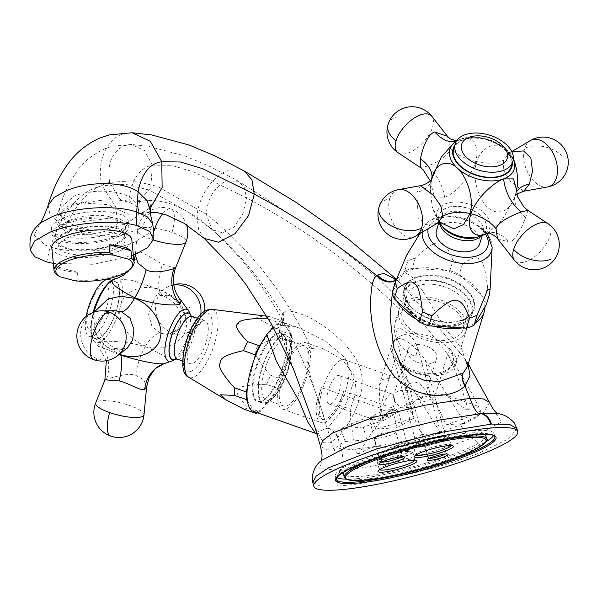 <?xml version="1.0" encoding="UTF-8"?>
<svg xmlns="http://www.w3.org/2000/svg" width="597" height="597" viewBox="0 0 597 597"><rect width="100%" height="100%" fill="white"/><g stroke="black" fill="none" stroke-linecap="round" stroke-linejoin="round"><path stroke-width="0.45" stroke-dasharray="2.98 2.24" d="M516.912 428.564L508.942 438.564L482.563 451.623C442.646 468.294 373.05 483.794 338.074 486.01L319.798 485.965L312.746 482.346M495.965 413.557L501.577 421.795L471.332 438.161C432.997 453.959 371.819 468.279 341.029 470.272L319.768 468.861L322.007 460.257M489.495 402.46L483.585 412.512L460.429 424.721C428.288 438.228 370.931 448.631 341.685 450.205L326.544 449.802L320.499 446.213M244.315 171.033L227.158 170.817C211.905 176.511 197.48 198.771 197.077 217.256C230.076 242.539 258.479 274.769 282.291 313.932A15.082 11.261 41.4 0 1 281.291 325.746L281.329 325.701C280.463 325.596 280.665 329.611 281.933 337.738L293.351 368.58L279.672 330.171L282.291 313.932L283.082 313.246C284.523 309.268 293.015 310.537 308.559 317.044C319.029 322.179 330.044 330.134 341.611 340.917C350.663 350.245 356.334 358.17 358.64 364.692C370.118 388.759 351.133 423.266 338.036 436.989L329.798 442.914L323.328 442.765L314.798 426.885L317.798 434.623L316.917 433.825M397.236 329.096L395.557 336.029L400.027 344.782C408.602 353.842 413.982 357.207 416.154 354.879L417.863 348.051L413.408 339.372C404.744 330.178 399.348 326.753 397.236 329.096M429.236 458.339A9.216 1.395 -15 0 1 428.236 457.989A9.216 1.395 -15 0 1 428.288 457.757A9.216 1.395 -15 0 1 434.474 454.921A9.216 1.395 -15 0 1 443.832 452.907A9.216 1.395 -15 0 1 445.877 453.041A9.216 1.395 -15 0 1 446.041 453.22A9.216 1.395 -15 0 1 445.347 454.018M343.812 471.936A73.73 11.179 -15 0 1 393.281 449.272A73.73 11.179 -15 0 1 468.167 433.094A73.73 11.179 -15 0 1 484.577 434.213M485.854 435.638A73.73 11.179 -15 0 1 441.131 458.533A73.73 11.179 -15 0 1 361.103 476.346A73.73 11.179 -15 0 1 343.417 473.802M493.525 435.519A82.11 12.447 165 0 0 493.943 433.474A82.11 12.447 165 0 0 474.249 430.638A82.11 12.447 165 0 0 385.132 450.481A82.11 12.447 165 0 0 335.327 475.973A82.11 12.447 165 0 0 336.708 477.54M346.208 479.13A82.11 12.447 165 0 0 355.021 478.801A82.11 12.447 165 0 0 486.1 441.646M379.528 469.749A18.432 2.791 -15 0 1 379.267 469.421A18.432 2.791 -15 0 1 379.364 468.951A18.432 2.791 -15 0 1 391.736 463.287A18.432 2.791 -15 0 1 410.452 459.25A18.432 2.791 -15 0 1 414.549 459.526A18.432 2.791 -15 0 1 414.878 459.884A18.432 2.791 -15 0 1 414.811 460.294M408.311 451.25A18.432 2.791 -15 0 1 412.728 451.884A18.432 2.791 -15 0 1 401.55 457.608A18.432 2.791 -15 0 1 381.543 462.063A18.432 2.791 165 0 1 377.125 461.429A18.432 2.791 165 0 1 388.304 455.705A18.432 2.791 165 0 1 408.311 451.25M407.094 451.742A16.753 2.537 165 0 0 390.08 455.414A16.753 2.537 165 0 0 378.834 460.563A16.753 2.537 165 0 0 382.759 461.571A16.753 2.537 -15 0 0 402.087 457.138A16.753 2.537 -15 0 0 410.818 451.996A16.753 2.537 -15 0 0 407.094 451.742M409.064 451.153A15.082 2.284 -15 0 0 408.803 450.862A15.082 2.284 -15 0 0 405.445 450.631A15.082 2.284 165 0 0 390.139 453.936A15.082 2.284 165 0 0 380.013 458.571A15.082 2.284 165 0 0 379.931 458.959A15.082 2.284 165 0 0 383.55 459.481A15.082 2.284 -15 0 0 399.915 455.832A15.082 2.284 -15 0 0 409.064 451.153L398.348 411.154A15.082 2.284 -15 0 1 389.199 415.84A15.082 2.284 -15 0 1 372.834 419.482A15.082 2.284 165 0 1 369.215 418.96A15.082 2.284 165 0 1 369.58 418.236A15.082 2.284 165 0 1 369.662 418.161L370.222 417.796C375.55 414.922 385.192 407.43 392.348 410.393L392.087 409.341L388.072 411.676C386.535 413.012 384.177 416.116 380.99 420.997L369.662 418.161L370.222 417.796M388.072 411.676A15.082 2.284 165 0 1 394.729 410.639A15.082 2.284 -15 0 1 397.669 410.706A15.082 2.284 -15 0 1 398.348 411.154M329.126 404.065A15.082 5.283 -70.8 0 1 328.477 390.013A15.082 5.283 -70.8 0 1 337.536 375.632A15.082 5.283 -70.8 0 1 339.051 375.58A15.082 5.283 -70.8 0 1 339.7 389.625A15.082 5.283 -70.8 0 1 330.641 404.005A15.082 5.283 -70.8 0 1 329.126 404.065L369.662 418.161M380.99 420.997A15.082 5.283 109.2 0 1 382.729 405.9A15.082 5.283 109.2 0 1 390.893 394.221A15.082 5.283 -70.8 0 1 392.408 394.162A15.082 5.283 -70.8 0 1 392.348 410.393M323.619 419.885L322.134 419.37A31.835 11.156 109.2 0 1 321.417 387.58L380.05 407.997L379.177 385.632L382.655 379.491L395.348 377.446L407.408 385.393C412.833 381.461 418.407 377.841 428.803 395.58L435.549 393.804L449.123 349.596A31.835 19.328 17.1 0 0 417.087 333.708A31.835 19.328 17.1 0 0 391.692 344.909A31.835 19.328 17.1 0 0 395.124 358.916A31.835 19.328 17.1 0 0 427.161 374.812A31.835 19.328 17.1 0 0 452.556 363.61A31.835 19.328 17.1 0 0 449.123 349.596L449.519 348.327L456.645 357.819L453.727 367.319C457.645 376.2 462.377 390.065 467.929 408.915L471.033 408.848L476.399 405.684L480.578 411.087C482.085 413.512 476.891 417.609 465.011 423.363L424.87 359.491C408.199 337.529 398.124 337.327 394.901 338.723L392.057 352.096L400.535 369.319L440.676 433.191L421.781 434.638L412.751 414.908L406.654 404.52L396.744 409.475L345.275 391.55A31.835 11.156 -70.8 0 1 323.619 419.885A31.835 11.156 -70.8 0 1 322.902 388.095A31.835 11.156 -70.8 0 1 344.566 359.752A31.835 11.156 -70.8 0 1 345.275 391.55L343.797 391.028L339.193 405.266L350.252 409.117C350.238 419.587 352.364 434.504 356.633 453.869L359.603 452.907L360.819 453.369L356.633 453.869M322.134 419.37A31.835 11.156 109.2 0 0 343.797 391.028M449.519 348.327A31.835 19.328 -162.9 0 1 452.951 362.334A31.835 19.328 -162.9 0 1 427.556 373.535A31.835 19.328 -162.9 0 1 395.512 357.648L380.05 407.997L383.408 420.549L363.334 427.064L366.767 439.862L334.066 450.474C334.701 448.063 338.409 445.078 345.2 441.519L340.618 428.81C347.842 424.937 357.976 420.84 371.035 416.519L375.617 429.228L414.027 418.176L401.982 369.304L402.647 367.14A35.186 21.358 17.1 0 0 452.638 369.05A35.186 21.358 17.1 0 0 456.153 363.319A35.186 21.358 17.1 0 0 456.645 357.819M321.417 387.58L316.82 401.811L319.335 402.684L334.066 450.474M406.654 404.52L403.206 393.707L407.408 385.393M396.744 409.475C384.281 415.296 371.901 429.765 359.603 452.907M316.82 401.811A35.186 12.328 109.2 0 0 321.029 422.534A35.186 12.328 109.2 0 0 330.111 418.549A35.186 12.328 109.2 0 0 339.193 405.266M296.575 346.633A35.186 12.328 109.2 0 0 279.418 382.319A35.186 12.328 109.2 0 0 282.5 409.109A35.186 12.328 109.2 0 0 291.582 405.124A35.186 12.328 109.2 0 0 308.731 369.446A35.186 12.328 109.2 0 0 305.649 342.648A35.186 12.328 109.2 0 0 296.575 346.633M319.335 402.684C312.007 383.274 302.694 354.745 309.03 350.976L311.746 348.611L324.484 349.208L342.648 359.991L354.857 376.491L356.163 392.401L350.252 409.117M301.358 345.924A31.835 11.156 -70.8 0 1 304.552 345.812A31.835 11.156 -70.8 0 1 305.925 375.468A31.835 11.156 -70.8 0 1 286.791 405.833A31.835 11.156 -70.8 0 1 283.605 405.945A31.835 11.156 -70.8 0 1 282.224 376.289A31.835 11.156 -70.8 0 1 301.358 345.924M453.727 367.319L448.243 355.103L420.81 320.731L409.923 311.865L402.505 311.947L399.274 314.522L394.938 322.925L393.423 345.648L401.982 369.304M375.617 429.228L397.184 427.579L393.751 414.773L371.035 416.519M363.334 427.064L340.618 428.81M383.408 420.549L393.751 414.773M345.2 441.519L366.767 439.862M414.027 418.176L397.184 427.579M395.512 357.648L402.647 367.14M467.929 408.915L466.399 409.766L445.384 394.878L476.399 405.684M435.549 393.804L445.384 394.878M431.765 363.163A15.082 9.156 17.1 0 0 436.541 358.685A15.082 9.156 17.1 0 0 429.4 347.447A15.082 9.156 17.1 0 0 412.49 345.357A15.082 9.156 17.1 0 0 407.706 349.827A15.082 9.156 17.1 0 0 414.848 361.066A15.082 9.156 17.1 0 0 431.765 363.163M434.847 396.408A15.082 2.284 165 0 1 425.698 401.094A15.082 2.284 165 0 1 409.333 404.736A15.082 2.284 -15 0 1 405.915 404.467L407.945 403.617C407.363 402.893 411.84 401.244 421.378 398.662L425.407 393.811L425.624 394.229L421.318 397.154L418.497 398.438A15.082 2.284 -15 0 1 431.235 395.893A15.082 2.284 165 0 1 434.168 395.968A15.082 2.284 165 0 1 434.847 396.408L445.563 436.407A15.082 2.284 165 0 0 445.302 436.116A15.082 2.284 165 0 0 441.952 435.885A15.082 2.284 -15 0 0 426.639 439.191A15.082 2.284 -15 0 0 416.512 443.832L415.333 445.817A16.753 2.537 -15 0 1 426.579 440.668A16.753 2.537 -15 0 1 443.593 436.997A16.753 2.537 165 0 1 447.317 437.25A16.753 2.537 165 0 1 438.586 442.399A16.753 2.537 165 0 1 419.258 446.825A16.753 2.537 -15 0 1 415.333 445.817M421.378 398.662A15.082 9.156 17.1 0 0 398.408 391.184A15.082 9.156 -162.9 0 0 393.632 395.654L407.706 349.827M418.497 398.438C413.669 401.423 410.52 405.169 409.042 409.661L406.042 405.438L416.43 444.213A15.082 2.284 -15 0 0 420.049 444.735A15.082 2.284 165 0 0 436.414 441.093A15.082 2.284 165 0 0 445.563 436.407M406.042 405.438L405.915 404.467M416.43 444.213A15.082 2.284 -15 0 1 416.512 443.832M409.042 409.661A15.082 9.156 -162.9 0 1 393.632 395.654M413.624 446.683A18.432 2.791 -15 0 0 418.042 447.317A18.432 2.791 165 0 0 438.049 442.862A18.432 2.791 165 0 0 449.235 437.138A18.432 2.791 165 0 0 444.81 436.504A18.432 2.791 -15 0 0 424.803 440.959A18.432 2.791 -15 0 0 413.624 446.683L415.766 454.683A18.432 2.791 -15 0 1 415.87 454.213A18.432 2.791 -15 0 1 428.243 448.548A18.432 2.791 -15 0 1 446.952 444.504A18.432 2.791 -15 0 1 451.056 444.78A18.432 2.791 -15 0 1 451.377 445.138A18.432 2.791 -15 0 1 451.31 445.549M428.803 395.58L437.086 405.079L424.87 359.491M437.086 405.079L446.108 424.81C461.175 419.907 472.66 415.333 480.578 411.087L480.66 411.243C471.637 391.632 460.832 372.916 448.243 355.103M440.676 433.191L388.52 448.272C378.453 444.996 369.222 446.698 360.819 453.369M421.781 434.638C413.945 438.989 402.863 443.534 388.52 448.272M117.415 222.129A27.649 9.209 -5.7 0 1 108.736 229.949A27.649 9.209 -5.7 0 1 79.386 234.36A27.649 9.209 -5.7 0 1 62.394 227.629A27.649 9.209 -5.7 0 1 71.073 219.808A27.649 9.209 -5.7 0 1 100.415 215.405A27.649 9.209 -5.7 0 1 117.415 222.129L116.251 210.495L109.221 204.696L84.573 203.129C103.871 198.973 118.669 198.719 128.959 202.361C135.146 204.443 138.377 207.532 138.668 211.622L138.668 211.413C139.071 198.898 140.332 200.801 140.302 199.525C140.019 200.316 138.847 201.301 136.788 202.48L150.705 188.525L152.384 165.16L144.556 150.593L131.452 144.467L123.721 145.728C111.579 152.601 106.893 164.839 109.661 182.421L119.825 199.279L136.788 202.48C143.541 200.361 151.093 199.928 159.444 201.174C164.533 201.898 173.473 203.778 187.816 211.845L212.002 229.614L222.748 232.897L234.069 226.987L243.009 213.584L246.486 197.958L244.457 187.801L238.584 181.264L226.181 180.906C214.211 187.368 207.577 198.465 206.271 214.204L211.995 229.614C227.755 243.673 242.143 259.538 255.158 277.209C284.269 317.126 307.462 364.513 324.731 419.37M138.668 211.413L138.668 211.622C138.541 205.525 135.489 200.711 129.519 197.189C117.646 189.809 91.334 188.965 74.229 196.144L59.469 208.562L60.536 215.883L67.767 222.136C73.946 225.576 82.005 228.36 91.945 230.494C80.543 230.897 71.565 230.129 65.006 228.196L57.058 224.091L55.939 218.39L61.692 212.375L61.11 214.816L66.64 220.062L76.394 222.33L107.602 218.629L116.251 210.495M138.668 211.622C139.907 214.927 134.78 219.196 123.28 224.442C110.818 228.494 100.378 230.509 91.945 230.494M84.573 203.129L86.498 201.689L71.946 206.278L61.215 211.898A27.649 9.209 -5.7 0 1 69.655 205.659A27.649 9.209 -5.7 0 1 86.498 201.689M61.215 211.898L61.692 212.375M51.551 228.718A38.536 12.835 174.3 0 1 63.648 217.815A38.536 12.835 -5.7 0 1 104.565 211.666A38.536 12.835 -5.7 0 1 128.251 221.047A38.536 12.835 -5.7 0 1 116.154 231.949A38.536 12.835 174.3 0 1 75.244 238.091A38.536 12.835 174.3 0 1 51.551 228.718L52.088 234.061A38.536 12.835 174.3 0 0 75.774 243.442A38.536 12.835 174.3 0 0 116.691 237.293A38.536 12.835 174.3 0 0 128.788 226.39A38.536 12.835 174.3 0 0 105.094 217.01A38.536 12.835 174.3 0 0 64.185 223.159A38.536 12.835 174.3 0 0 52.088 234.061M55.424 233.725A35.186 11.716 -5.7 0 0 77.05 242.292A35.186 11.716 -5.7 0 0 114.408 236.681A35.186 11.716 174.3 0 0 125.452 226.726A35.186 11.716 174.3 0 0 103.818 218.159A35.186 11.716 174.3 0 0 66.468 223.771A35.186 11.716 -5.7 0 0 55.424 233.725L56.208 241.591A35.186 11.716 -5.7 0 1 67.252 231.636A35.186 11.716 174.3 0 1 104.609 226.024A35.186 11.716 174.3 0 1 126.236 234.584A35.186 11.716 174.3 0 1 115.191 244.539A35.186 11.716 -5.7 0 1 77.841 250.15A35.186 11.716 -5.7 0 1 56.208 241.591M57.879 241.419A33.514 11.156 -5.7 0 0 78.476 249.576A33.514 11.156 -5.7 0 0 114.049 244.233A33.514 11.156 174.3 0 0 124.572 234.755A33.514 11.156 174.3 0 0 103.968 226.599A33.514 11.156 174.3 0 0 68.394 231.942A33.514 11.156 -5.7 0 0 57.879 241.419L58.409 246.785A33.514 11.156 174.3 0 0 79.013 254.941A33.514 11.156 174.3 0 0 114.587 249.598A33.514 11.156 174.3 0 0 125.109 240.113A33.514 11.156 174.3 0 0 104.505 231.957A33.514 11.156 174.3 0 0 68.931 237.3A33.514 11.156 174.3 0 0 58.409 246.785M462.809 335.954A35.186 21.358 17.1 0 0 466.324 330.223A35.186 21.358 17.1 0 0 444.071 301.313A35.186 21.358 17.1 0 0 402.557 303.821A35.186 21.358 17.1 0 0 399.05 309.559A35.186 21.358 17.1 0 0 421.295 338.469A35.186 21.358 17.1 0 0 462.809 335.954M453.026 338.686A31.835 19.328 17.1 0 0 463.115 329.238A31.835 19.328 17.1 0 0 448.041 305.515A31.835 19.328 17.1 0 0 412.34 301.097A31.835 19.328 17.1 0 0 402.251 310.537A31.835 19.328 17.1 0 0 417.325 334.268A31.835 19.328 17.1 0 0 453.026 338.686M416.975 286.015A31.835 19.328 -162.9 0 1 452.675 290.433A31.835 19.328 -162.9 0 1 467.749 314.156A31.835 19.328 -162.9 0 1 457.66 323.604A31.835 19.328 -162.9 0 1 421.96 319.186A31.835 19.328 -162.9 0 1 406.878 295.463A31.835 19.328 -162.9 0 1 416.975 286.015M415.281 282.568A35.186 21.358 -162.9 0 1 463.556 293.739A35.186 21.358 -162.9 0 1 460.25 324.111A35.186 21.358 -162.9 0 1 411.975 312.94A35.186 21.358 -162.9 0 1 415.281 282.568M403.326 292.761A36.029 21.865 -162.9 0 0 420.385 319.611A36.029 21.865 -162.9 0 0 460.787 324.611A36.029 21.865 17.1 0 0 472.205 313.918A36.029 21.865 17.1 0 0 455.145 287.075A36.029 21.865 17.1 0 0 414.743 282.075A36.029 21.865 -162.9 0 0 403.326 292.761L404.662 288.433A36.029 21.865 -162.9 0 1 416.079 277.747A36.029 21.865 -162.9 0 1 456.474 282.747A36.029 21.865 -162.9 0 1 473.533 309.589A36.029 21.865 -162.9 0 1 462.115 320.283A36.029 21.865 -162.9 0 1 421.721 315.283A36.029 21.865 -162.9 0 1 404.662 288.433C402.296 291.06 404.199 296.948 410.355 306.082A36.298 22.029 17.1 0 0 458.906 320.999A36.298 22.029 17.1 0 0 462.451 319.917A36.298 22.029 17.1 0 0 465.861 288.59A36.298 22.029 17.1 0 0 416.064 277.06A36.298 22.029 17.1 0 0 410.355 306.082M471.033 408.848L466.399 409.766M446.108 424.81L465.011 423.363M269.24 399.714A31.835 11.156 109.2 0 0 275.374 395.042A31.835 11.156 109.2 0 0 291.321 349.245A31.835 11.156 109.2 0 0 286.993 339.7A31.835 11.156 109.2 0 0 283.799 339.812A31.835 11.156 109.2 0 0 264.672 370.177A31.835 11.156 109.2 0 0 266.046 399.826A31.835 11.156 109.2 0 0 269.24 399.714M266.762 402.274A35.186 12.328 109.2 0 0 273.538 397.102A35.186 12.328 109.2 0 0 291.172 346.491A35.186 12.328 109.2 0 0 282.859 336.059A35.186 12.328 109.2 0 0 260.493 374.132A35.186 12.328 109.2 0 0 266.762 402.274M262.956 403.191A36.029 12.627 109.2 0 1 261.396 369.633A36.029 12.627 109.2 0 1 283.045 335.275A36.029 12.627 -70.8 0 1 286.664 335.148A36.029 12.627 -70.8 0 1 288.217 368.7A36.029 12.627 -70.8 0 1 266.568 403.065A36.029 12.627 109.2 0 1 262.956 403.191L257.919 401.43A36.029 12.627 109.2 0 0 261.531 401.311A36.029 12.627 109.2 0 0 283.179 366.946A36.029 12.627 109.2 0 0 281.62 333.395A36.029 12.627 109.2 0 0 278.008 333.514A36.029 12.627 109.2 0 0 256.359 367.879A36.029 12.627 109.2 0 0 257.919 401.43L262.18 400.774A36.298 12.716 -70.8 0 1 260.859 401.348A36.298 12.716 -70.8 0 1 254.397 372.319A36.298 12.716 -70.8 0 1 277.463 333.051A36.298 12.716 -70.8 0 1 284.553 336.559A36.298 12.716 -70.8 0 1 281.172 371.386A36.298 12.716 -70.8 0 1 262.18 400.774M401.505 456.795A11.395 1.724 165 0 0 402.288 455.854A11.395 1.724 165 0 0 402.087 455.63A11.395 1.724 165 0 0 399.55 455.459A11.395 1.724 -15 0 0 387.983 457.959A11.395 1.724 -15 0 0 380.334 461.459L378.916 463.847M381.416 462.175A11.395 1.724 -15 0 1 380.274 461.75A11.395 1.724 -15 0 1 380.334 461.459M395.938 432.176A11.395 1.724 165 0 1 389.028 435.713A11.395 1.724 165 0 1 376.662 438.467A11.395 1.724 -15 0 1 373.931 438.071A11.395 1.724 -15 0 1 375.655 436.586A11.395 1.724 -15 0 1 393.207 431.78A11.395 1.724 165 0 1 393.707 431.75A11.395 1.724 165 0 1 395.938 432.176L402.288 455.854M468.07 364.461L464.847 358.625L402.52 285.008L395.975 279.374M396.139 279.956A15.082 11.283 -138.7 0 0 397.259 278.889L394.11 285.679L395.087 282.814L398.281 277.448L403.288 273.508L392.259 292.09M393.11 289.329L392.356 292.739M394.005 286.426A46.917 28.477 17.1 0 0 393.707 289.657A46.917 28.477 17.1 0 0 397.102 301.418M404.706 271.113L403.288 273.508L404.662 272.71A46.917 28.477 17.1 0 1 416.572 268.598L445.489 270.381A46.917 28.477 17.1 0 0 416.572 268.598L412.199 268.329A48.596 29.499 -162.9 0 0 404.706 271.113L407.833 260.934A48.596 29.499 -162.9 0 1 411.408 259.382A48.596 29.499 17.1 0 1 415.325 258.143C427.474 246.598 435.228 241.681 438.579 243.375C443.116 241.546 447.922 247.248 452.996 260.471L449.869 270.657L445.489 270.381A46.917 28.477 17.1 0 1 462.197 277.195L481.563 295.082A46.917 28.477 17.1 0 0 462.197 277.195L459.265 274.486A48.596 29.499 17.1 0 0 449.869 270.657M406.602 255.337L407.833 260.934M468.249 363.894L464.847 358.625C467.779 364.842 468.652 367.453 467.458 366.461L461.272 347.917L445.623 329.111L422.639 290.858L411.497 276.023L404.662 272.71M484.951 306.843A46.917 28.477 17.1 0 0 481.563 295.082L484.488 297.791L487.622 287.605A48.596 29.499 17.1 0 1 489.525 294.224M462.085 327.902A46.917 28.477 17.1 0 0 475.399 322.947M416.467 319.305A46.917 28.477 17.1 0 0 433.176 326.111M436.474 230.509A22.619 13.731 -162.9 0 1 443.646 223.793A22.619 13.731 -162.9 0 1 469.011 226.935A22.619 13.731 -162.9 0 1 479.727 243.792M452.996 260.471A48.596 29.499 17.1 0 1 462.391 264.299C471.757 257.464 477.481 255.949 479.578 259.762C482.824 260.105 485.51 269.389 487.622 287.605M415.325 258.143L412.199 268.329M462.391 264.299L459.265 274.486M486.398 304.403A48.596 29.499 17.1 0 0 484.488 297.791M486.988 233.255L488.943 232.166L502.525 219.39L514.801 197.361L516.651 190.398M486.667 233.293A33.514 20.888 69.6 0 1 486.876 233.218L488.943 232.166L487.085 233.248M513.801 159.742A33.663 20.432 17.1 0 0 506.771 149.847C514.868 155.877 521.091 178.175 514.853 196.898C508.308 215.629 493.622 214.039 487.652 207.196C481.436 202.786 470.764 180.928 476.555 161.518C483.115 143.123 499.905 141.959 506.771 149.847A33.663 20.432 17.1 0 0 460.586 139.161A33.514 20.888 69.6 0 1 457.295 140.952L460.578 139.168C468.966 134.84 480.6 142.422 475.816 161.347C469.735 180.675 451.892 195.077 444.638 197.249L434.37 196.853L430.78 183.063L431.467 179.376M453.668 148.862A30.163 18.306 -162.9 0 1 463.227 139.914A30.163 18.306 -162.9 0 1 497.047 144.101A30.163 18.306 -162.9 0 1 511.331 166.578M431.549 179.264L430.265 188.801L432.109 206.45L439.765 222.285M420.497 185.667L416.878 192.421L418.206 217.95L426.176 224.614L437.541 223.129M497.488 238.599L509.293 242.166C516.472 240.569 522.994 224.293 525.711 217.607L527.897 210.36M447.452 136.28L450.228 147.877C449.437 156.339 433.75 164.145 427.139 166.264L420.34 167.503M523.748 191.219L510.465 181.563L503.719 170.608L503.465 160.197L510.047 152.608L511.793 151.698M152.728 223.882L148.869 233.457L133.929 242.36C111.296 251.8 71.215 253.956 50.096 246.874L45.633 245.255L34.163 235.255L39.909 223.547L41.014 222.703M133.37 255.382L93.841 264.284L53.334 263.381M51.775 247.748A40.215 13.388 174.3 0 0 76.491 257.538A40.215 13.388 174.3 0 0 119.184 251.121A40.215 13.388 174.3 0 0 131.803 239.748M131.959 267.352A40.215 13.388 -5.7 0 1 121.445 273.762A40.215 13.388 -5.7 0 1 78.237 280.15L75.103 280.836M77.446 272.284L55.551 266.389A40.215 13.388 174.3 0 0 77.446 272.284L78.237 280.15M55.551 266.389L56.342 274.254M59.79 276.709L57.931 275.448M268.605 319.134L277.851 322.358L261.576 343.029M267.62 317.447A48.596 17.029 109.2 0 1 268.135 317.253A48.596 17.029 -70.8 0 1 270.157 316.783L282.008 320.917L283.105 322.514A46.917 16.44 109.2 0 0 276.717 324.395L273.105 327.089M254.785 411.878L254.658 411.691A46.917 16.44 -70.8 0 1 253.449 411.408M247.449 401.139L254.658 411.691A46.917 16.44 109.2 0 0 262.046 409.132L276.187 391.177A46.917 16.44 -70.8 0 1 262.046 409.132L259.904 411.848L248.053 407.714C237.897 397.266 234.785 391.222 238.733 389.572C238.524 386.475 247.77 384.722 266.471 384.326L278.329 388.46L276.187 391.177A46.917 16.44 109.2 0 0 283.478 375.095L290.403 346.588A46.917 16.44 -70.8 0 1 283.478 375.095L282.426 379.408A48.596 17.029 -70.8 0 1 278.329 388.46M290.403 346.588A46.917 16.44 109.2 0 0 290.306 333.066L291.403 334.663A48.596 17.029 -70.8 0 1 291.455 342.275L290.403 346.588M283.105 322.514A46.917 16.44 -70.8 0 1 284.314 322.798A46.917 16.44 -70.8 0 1 290.306 333.066L283.105 322.514M276.717 324.395L298.896 327.872L325.686 341.268L344.909 357.625L354.148 380.864L344.79 406.773L327.947 427.833L315.134 432.9M282.008 320.917A48.596 17.029 109.2 0 0 277.851 322.358M243.897 409.161A48.596 17.029 109.2 0 0 245.912 408.691A48.596 17.029 -70.8 0 0 248.053 407.714M202.913 321.037A22.619 7.925 109.2 0 0 189.324 342.611A22.619 7.925 109.2 0 0 190.301 363.685A22.619 7.925 109.2 0 0 192.57 363.603A22.619 7.925 109.2 0 0 206.159 342.029A22.619 7.925 109.2 0 0 205.181 320.955A22.619 7.925 109.2 0 0 202.913 321.037M266.471 384.326A48.596 17.029 -70.8 0 0 270.568 375.282C258.24 361.648 253.568 353.305 256.561 350.26C255.397 345.767 263.076 341.73 279.597 338.141A48.596 17.029 -70.8 0 0 279.545 330.537L256.688 317.656L263.807 315.798M266.911 316.238L270.157 316.783M257.635 412.87A48.596 17.029 109.2 0 0 259.904 411.848M279.597 338.141L291.455 342.275M270.568 375.282L282.426 379.408M279.545 330.537L291.403 334.663M254.285 359.11L247.352 387.617M181.01 300.373L159.138 289.269L131.191 280.202L115.475 278.702M119.004 354.558L98.02 345.708L99.109 342.32C102.527 340.723 123.527 340.312 145.183 346.67C165.518 355.424 172.346 360.916 165.66 363.14L165.265 363.267M145.526 346.088C124.788 338.305 116.96 316.447 120.482 305.888C122.407 294.403 138.355 282.388 159.235 289.694C181.555 298.366 189.659 321.447 185.391 329.947C184.577 339.148 166.869 353.215 145.526 346.088A33.514 12.858 -70.5 0 1 160.22 333.223L151.929 326.26L148.601 314.477L155.287 296.187L169.488 295.105L180.995 303.552L185.973 317L180.13 328.716L166.13 334.223L160.22 333.23M112.161 281.724A30.163 10.567 109.2 0 0 94.035 310.492A30.163 10.567 109.2 0 0 95.341 338.589A30.163 10.567 109.2 0 0 98.363 338.477A30.163 10.567 109.2 0 0 116.49 309.709A30.163 10.567 109.2 0 0 115.184 281.62A30.163 10.567 109.2 0 0 112.161 281.724M106.333 360.715L98.02 345.708L93.654 340.932A33.663 11.798 -70.8 0 1 93.102 315.38L96.766 335.395L106.094 346.476L119.415 354.237M94.236 312.052L93.102 315.38A33.663 11.798 -70.8 0 1 93.953 312.141M120.437 353.439A33.514 10.694 108.3 0 0 117.027 348.641C111.885 347.208 106.99 343.245 102.333 336.738C99.871 332.245 98.766 328.574 99.012 325.738C99.296 321.432 100.662 318.134 103.124 315.828C108.773 311.709 112.743 310.015 115.042 310.768L99.803 316.567L93.908 328.171L98.99 341.454L112.176 349.879L127.303 348.081C126.915 349.767 123.489 349.954 117.027 348.633A33.514 10.694 108.3 0 0 117.027 348.633A33.514 10.694 108.3 0 0 112.176 349.879M175.615 267.799L171.72 267.098L162.578 264.068C153.481 259.71 140.176 249.71 137.325 252.203L135.303 255.15M104.863 380.132L106.363 379.558C108.833 378.647 126.079 372.461 135.564 375.207L143.795 379.886L146.653 386.737M86.184 316.41A30.163 10.567 109.2 0 0 89.416 336.521A30.163 10.567 109.2 0 0 92.438 336.417A30.163 10.567 -70.8 0 0 110.564 307.649A30.163 10.567 -70.8 0 0 109.258 279.553M341.029 470.272A15.082 11.582 -94.2 0 0 338.074 486.01M327.634 428.101A15.082 11.291 -131.4 0 1 337.708 437.317L341.685 450.205C343.797 461.847 343.372 468.548 340.402 470.317A15.082 11.679 -94 0 0 337.387 486.062M482.563 451.623A15.082 9.38 -112 0 0 471.332 438.161C469.645 438.519 466.011 434.041 460.429 424.721M132.138 132.758L121.46 134.519C105.385 140.422 96.132 164.981 102.154 185.757L125.392 184.249L149.354 190.07L197.077 217.256L198.637 229.591L204.211 238.382M344.275 477.003A73.73 11.179 165 0 0 361.961 479.548A73.73 11.179 165 0 0 441.989 461.735A73.73 11.179 165 0 0 486.712 438.84M335.327 475.973L336.186 479.175A82.11 12.447 -15 0 1 385.99 453.683A82.11 12.447 -15 0 1 475.108 433.84A82.11 12.447 -15 0 1 494.801 436.668L493.943 433.474M311.746 348.611C284.918 293.321 249.755 248.516 206.271 214.204L157.765 186.592L133.347 180.682L109.661 182.421C92.908 186.682 78.946 199.92 67.767 222.136L65.006 228.196M402.505 311.947C354.476 265.225 302.47 227.226 246.486 197.958L193.861 172.011L171.414 165.309L152.384 165.16C139.974 167.675 132.355 178.346 129.519 197.189L128.959 202.361M412.751 414.908L400.535 369.319M396.229 279.709A15.082 11.671 -134.1 0 0 397.371 278.769L397.259 278.889A15.082 11.283 -138.7 0 0 398.281 277.448M492.144 247.471A35.999 21.85 17.1 0 0 472.145 222.718A35.999 21.85 17.1 0 0 434.153 218.965A35.999 21.85 17.1 0 0 424.131 226.584A35.999 21.85 17.1 0 0 422.228 232.203M485.488 234.106A31.066 18.858 17.1 0 0 438.25 218.808A31.066 18.858 17.1 0 0 428.228 228.651M481.13 236.091A22.619 13.731 17.1 0 0 483.145 232.658A22.619 13.731 17.1 0 0 472.428 215.801A22.619 13.731 17.1 0 0 447.063 212.666A22.619 13.731 17.1 0 0 439.899 219.375A22.619 13.731 17.1 0 0 439.638 223.345M474.488 237.964A24.581 14.925 17.1 0 0 478.331 236.934A24.581 14.925 17.1 0 0 480.645 215.711A24.581 14.925 17.1 0 0 446.914 207.905A24.581 14.925 17.1 0 0 444.078 228.629M474.525 237.957A24.693 14.992 17.1 0 0 478.436 236.912A24.693 14.992 17.1 0 0 480.757 215.599A24.693 14.992 17.1 0 0 446.869 207.756A24.693 14.992 17.1 0 0 444.049 228.599M481.712 235.86A27.507 16.694 17.1 0 0 483.227 212.107A27.507 16.694 17.1 0 0 445.817 203.674A27.507 16.694 17.1 0 0 439.288 222.823L432.109 206.45C437.011 222.509 441.758 222.181 441.243 222.285M512.383 163.16A30.731 18.656 17.1 0 0 494.764 142.526A30.731 18.656 17.1 0 0 462.869 139.579A30.731 18.656 17.1 0 0 454.72 145.452M460.586 139.161A33.663 20.432 17.1 0 0 455.466 141.825L455.227 141.996M431.721 179.033A33.514 20.992 -164.8 0 1 431.437 180.316L431.437 180.316A33.514 20.992 -164.8 0 1 416.878 192.421M415.93 235.942A24.887 15.515 69.6 0 1 395.624 227.382A24.887 15.515 69.6 0 1 389.766 198.674A25.134 15.253 17.1 0 0 379.08 206.943M398.677 189.585A24.887 15.515 -110.4 0 0 389.766 198.674M514.801 197.361A33.514 20.813 19.4 0 0 525.711 217.607M486.585 233.315L486.883 233.218A33.514 20.888 69.6 0 1 509.293 242.166M548.031 223.696A24.887 12.276 132.7 0 1 550.158 235.8A24.887 12.276 -47.3 0 1 532.89 257.897A24.887 12.276 -47.3 0 1 514.36 260.15M444.638 197.249A33.514 20.888 -110.4 0 0 427.139 166.264M475.816 161.347A33.514 19.634 -164.7 0 1 450.228 147.877M456.526 140.982L457.295 140.952A33.514 20.888 69.6 0 1 456.242 141.295M398.206 152.839A24.887 12.276 -47.3 0 0 416.818 148.175A24.887 12.276 -47.3 0 0 432.564 127.161A24.887 12.276 132.7 0 0 431.877 116.385M388.057 124.504A25.134 15.253 -162.9 0 1 396.027 117.049M476.555 161.518A33.514 19.5 18.4 0 0 503.465 160.197M514.853 196.898A33.514 19.664 -161.1 0 1 515.442 194.115A33.514 19.664 -161.1 0 1 515.442 194.107A33.514 19.664 -161.1 0 1 516.621 191.652M547.561 186.958A24.887 15.515 69.6 0 1 529.046 174.921A24.887 15.515 69.6 0 1 524.659 148.474A25.134 15.253 -162.9 0 1 561.546 155.362M530.308 140.594A24.887 15.515 -110.4 0 0 524.659 148.474M394.811 279.433C395.602 279.351 398.169 281.209 402.52 285.008L396.401 279.262L397.371 278.769A15.082 11.671 -134.1 0 0 398.93 276.754M48.23 205.219L49.842 214.42L59.67 223.479C71.491 201.98 85.655 189.406 102.154 185.757L117.191 209.159L128.392 214.233L140.071 213.741L150.526 207.86M46.775 261.934L50.096 246.874L59.67 223.479L85.752 234.248L116.751 236.882L141.243 228.338L150.399 211.39M283.082 313.246A15.082 11.253 47 0 1 281.239 325.798L281.239 325.798A15.082 11.253 47 0 1 273.695 328.163M284.314 322.798L298.896 327.872C282.612 322.85 281.15 326.253 281.202 325.828L281.291 325.746A15.082 11.261 41.4 0 1 274.068 328.843M338.036 436.989A15.082 11.171 -132 0 0 327.947 427.833M212.233 309.358A35.999 12.612 -70.8 0 1 215.084 341.82A35.999 12.612 -70.8 0 1 193.085 377.431A35.999 12.612 -70.8 0 1 188.615 377.155M190.637 371.55A31.066 10.888 -70.8 0 1 185.107 346.7A31.066 10.888 -70.8 0 1 204.846 313.089A31.066 10.888 -70.8 0 1 210.375 337.939A31.066 10.888 -70.8 0 1 190.637 371.55M192.227 316.44A22.619 7.925 -70.8 0 1 193.204 337.514A22.619 7.925 -70.8 0 1 179.615 359.088A22.619 7.925 -70.8 0 1 177.346 359.17M191.055 315.671A24.693 8.656 -70.8 0 1 191.085 315.746L191.055 315.671A24.581 8.612 -70.8 0 1 191.137 315.873A24.581 8.612 -70.8 0 1 188.727 339.178A24.581 8.612 -70.8 0 1 176.137 358.939A24.581 8.612 -70.8 0 1 175.936 359.051A24.693 8.656 -70.8 0 0 176.018 359.006L175.943 359.043M191.137 315.873L191.085 315.746A24.693 8.656 -70.8 0 1 188.667 339.156A24.693 8.656 -70.8 0 1 176.018 359.006L175.884 359.058M189.928 313.85A27.507 9.642 -70.8 0 1 185.861 340.984A27.507 9.642 -70.8 0 1 171.645 361.11M115.393 278.717A33.663 11.798 -70.8 0 1 120.482 305.888A33.663 11.798 -70.8 0 1 99.095 342.305A33.663 11.798 -70.8 0 1 93.654 340.932L91.02 334.753L90.587 326.962L93.042 312.47M112.288 281.187A30.731 10.768 -70.8 0 1 117.758 305.768A30.731 10.768 -70.8 0 1 98.236 339.014A30.731 10.768 -70.8 0 1 92.766 314.432A30.731 10.768 -70.8 0 1 112.288 281.187M117.452 355.775A24.887 22.47 70.9 0 1 97.714 358.887A25.134 8.806 -70.8 0 1 93.714 359.692M101.871 310.828A24.887 22.47 -109.1 0 0 80.767 331.633A24.887 22.47 -109.1 0 0 97.714 358.887M117.878 278.03A33.514 30.246 -109.1 0 0 137.325 252.203M159.138 289.269A33.514 11.589 -68.6 0 1 162.578 264.068M135.355 254.568L137.653 230.27A24.887 6.224 13.7 0 1 172.003 232.412A24.887 6.224 -166.3 0 1 185.995 242.016M153.31 239.957A24.887 6.224 -166.3 0 1 151.75 239.434A25.134 8.806 -70.8 0 1 153.75 231.569M172.003 232.412A25.134 8.806 109.2 0 0 170.943 208.898A25.134 25.134 0 0 0 137.653 230.27A24.887 6.224 13.7 0 0 151.75 239.434M162.66 213.778A25.134 8.806 -70.8 0 1 168.429 208.987A25.134 8.806 109.2 0 1 170.943 208.898A25.134 25.134 0 0 1 186.57 224.838M165.66 363.14A33.514 30.246 -109.1 0 0 164.138 363.618M145.183 346.67A33.514 12.186 107.2 0 0 135.564 375.207M99.117 342.335A33.514 30.246 70.9 0 1 106.363 379.558M144.011 414.721A24.887 6.224 -166.3 0 0 129.915 405.557A24.887 6.224 13.7 0 0 95.669 402.968M110.721 436.094A25.134 8.806 109.2 0 0 113.236 436.004M103.311 285.075A23.858 8.358 -70.8 0 1 107.557 304.157A23.858 8.358 -70.8 0 1 92.401 329.962A23.858 8.358 109.2 0 1 88.155 310.888A23.858 8.358 109.2 0 1 103.311 285.075M159.235 289.694A33.514 12.776 110.1 0 0 163.668 296.008A33.514 12.776 110.1 0 0 163.668 296.015A33.514 12.776 110.1 0 0 169.488 295.105M200.764 314.574A24.887 22.47 70.9 0 1 179.794 334.163A24.887 22.47 70.9 0 1 172.563 332.939A25.134 8.806 109.2 0 0 189.898 305.485M173.764 285.105A24.887 22.47 -109.1 0 0 164.212 289.217A24.887 22.47 -109.1 0 0 156.004 313.029A24.887 22.47 -109.1 0 0 172.563 332.939M320.94 461.16L323.089 459.421M428.236 457.989L395.557 336.029M428.288 457.757L427.101 459.75M379.364 468.951L378.185 470.943M414.549 459.526L416.572 460.66M414.878 459.884L412.728 451.884M379.267 469.421L377.125 461.429M380.013 458.571L378.834 460.563M408.803 450.862L410.818 451.996M379.931 458.959L369.215 418.96M392.087 409.341L397.669 410.706M392.408 394.162L339.051 375.58M344.566 359.752L395.348 377.446M282.5 409.109L321.029 422.534M305.649 342.648L324.484 349.208M452.556 363.61L452.951 362.334M379.177 385.632L391.692 344.909M425.624 394.229L436.541 358.685M425.407 393.811L434.168 395.968M445.302 436.116L447.317 437.25M449.235 437.138L451.377 445.138M451.056 444.78L453.071 445.914M415.87 454.213L414.684 456.198M403.206 393.707L392.057 352.096M420.81 320.731L378.192 278.62L332.275 241.688L238.591 181.272L210.077 166.548L185.055 156.026L147.966 146.22L131.452 144.467L112.161 146.258L105.221 148.549C92.177 154.914 83.065 162.115 77.871 170.167C69.327 182.092 63.192 194.898 59.469 208.569L55.939 218.39M62.394 227.629L61.11 214.816M128.251 221.047L128.788 226.39M125.452 226.726L126.236 234.584M124.572 234.755L125.109 240.113M456.153 363.319L466.324 330.223M394.938 322.925L399.05 309.559M463.115 329.238L467.749 314.156M472.205 313.918L473.533 309.589C472.093 314.164 468.384 317.611 462.406 319.932L458.906 320.999M402.251 310.537L406.878 295.463M304.552 345.812L286.993 339.7M291.321 349.245L291.172 346.491M275.374 395.042L273.538 397.102M286.664 335.148L281.62 333.395L284.553 336.559M283.605 405.945L266.046 399.826M402.087 455.63L404.505 456.989M373.931 438.071L380.274 461.75M375.655 436.586L384.155 432.206L393.707 431.75M445.877 453.041L447.899 454.175M446.041 453.22L417.863 348.051M487.174 233.24L484.816 230.479L473.1 221.875L464.25 218.233L454.436 216.107L435.325 217.912C430.377 219.733 426.646 222.621 424.131 226.584L419.84 233.621M444.108 228.651C436.922 219.159 440.564 221.965 439.899 219.375L438.937 222.494M474.443 237.972L477.921 237.046C481.936 234.867 483.674 233.405 483.145 232.658L482.227 235.636M513.383 158.705L504.92 148.026L491.204 140.258L475.346 136.974L460.914 138.982L456.392 141.198M430.206 180.794L430.788 183.055L430.265 188.794L432.064 178.473M511.748 151.593L507.763 153.093C507.226 153.407 510.047 151.66 515.024 164.242C517.703 169.294 518.278 188.406 515.442 194.115L514.465 196.383L516.883 194.077M151.108 204.062C149.892 206.853 146.123 211.95 140.071 213.741L150.422 212.233M39.372 223.972L39.909 223.547M182.675 361.028L190.301 363.685M197.562 318.298L205.181 320.955M128.691 270.553L132.161 265.501L133.967 261.352M89.416 336.521L95.341 338.589M111.542 280.351L115.184 281.62M173.682 284.62A25.134 25.134 0 0 0 164.212 289.217L155.287 296.187C157.377 295.851 154.422 293.948 163.668 296.015C171.16 299.59 176.07 304.119 178.399 309.604C180.652 313.41 181.272 318.022 180.279 323.455C176.712 332.992 168.63 334.484 166.13 334.223L179.794 334.163A25.134 25.134 0 0 0 204.711 311.328"/><path stroke-width="0.9" d="M492.398 427.922A105.565 16.007 -15 0 1 517.718 431.556A105.565 16.007 -15 0 1 453.683 464.339A105.565 16.007 -15 0 1 339.096 489.846A105.565 16.007 -15 0 1 313.783 486.204A105.565 16.007 -15 0 1 377.819 453.429A105.565 16.007 -15 0 1 492.398 427.922M491.376 424.086L509.525 424.392L516.912 428.564L514.196 422.803C508.45 416.631 502.375 413.549 495.965 413.557L481.413 413.564A15.082 11.582 85.8 0 1 491.376 424.086L437.661 432.922L376.103 449.086L328.723 467.757L316.171 476.137L312.746 482.346L312.209 476.503C313.918 468.563 317.238 463.108 322.164 460.13L347.797 446.519L390.49 432.191L440.041 419.96L481.413 413.564M320.768 461.436C321.768 459.339 322.179 457.071 321.992 454.63L320.499 446.213L322.843 440.511L332.484 433.041L372.998 417.445L425.519 405.139L470.04 398.356L483.421 398.915L489.495 402.46C494.779 412.818 496.062 412.161 498.264 414.005M320.499 446.213L314.798 426.877L293.351 368.58L271.351 323.94L245.822 284.314L234.263 269.56L204.211 238.382L218.427 242.21L235.099 233.636L248.568 215.577L254.262 194.159L251.986 179.951L244.315 171.033L296.366 202.525L348.394 239.128L396.401 279.262L394.811 279.441M395.975 279.374L383.64 273.433L377.58 275.068L376.797 275.754C372.379 278.15 370.349 289.485 370.707 309.753C372.058 331.939 378.125 351.648 388.908 368.856C407.579 398.766 449.317 401.587 464.959 385.916L469.988 375.834L468.07 364.461M445.347 454.018A9.216 1.395 -15 0 1 430.444 458.309A9.216 1.395 -15 0 1 429.236 458.339M429.661 460.399A10.895 1.649 -15 0 1 427.101 459.75A10.895 1.649 -15 0 1 434.415 456.399A10.895 1.649 -15 0 1 445.474 454.011A10.895 1.649 -15 0 1 447.899 454.175A10.895 1.649 -15 0 1 442.22 457.518A10.895 1.649 -15 0 1 429.661 460.399M382.901 472.152A20.111 3.045 -15 0 1 378.185 470.943A20.111 3.045 -15 0 1 391.684 464.764A20.111 3.045 -15 0 1 412.102 460.354A20.111 3.045 -15 0 1 416.572 460.66A20.111 3.045 -15 0 1 406.094 466.839A20.111 3.045 -15 0 1 382.901 472.152M419.4 457.406A20.111 3.045 -15 0 1 414.684 456.198A20.111 3.045 -15 0 1 428.183 450.019A20.111 3.045 -15 0 1 448.601 445.608A20.111 3.045 -15 0 1 453.071 445.914A20.111 3.045 -15 0 1 442.593 452.093A20.111 3.045 -15 0 1 419.4 457.406M382.058 464.653A13.403 2.03 165 0 0 397.52 461.108A13.403 2.03 165 0 0 404.505 456.989A13.403 2.03 165 0 0 401.527 456.787A13.403 2.03 165 0 0 387.916 459.727A13.403 2.03 165 0 0 378.916 463.847A13.403 2.03 165 0 0 382.058 464.653M484.577 434.213A73.73 11.179 -15 0 1 485.854 435.638L486.712 438.84A73.73 11.179 165 0 0 469.026 436.295A73.73 11.179 165 0 0 388.998 454.116A73.73 11.179 165 0 0 344.275 477.003C345.723 480.219 351.887 481.301 362.767 480.257C384.625 478.742 425.542 468.981 453.66 458.593C482.413 449.026 489.749 438.743 486.712 438.84M344.275 477.003L343.417 473.802A73.73 11.179 -15 0 1 343.812 471.936M336.708 477.54A82.11 12.447 165 0 0 346.208 479.13M486.1 441.646A82.11 12.447 165 0 0 493.525 435.519M414.811 460.294A18.432 2.791 -15 0 1 402.55 465.973A18.432 2.791 -15 0 1 383.684 470.063A18.432 2.791 -15 0 1 379.528 469.749M451.31 445.549A18.432 2.791 -15 0 1 439.049 451.228A18.432 2.791 -15 0 1 420.191 455.317A18.432 2.791 -15 0 1 416.034 455.004M381.416 462.175A11.395 1.724 -15 0 0 383.005 462.145A11.395 1.724 165 0 0 401.505 456.795M392.356 292.739L390.095 316.656L393.557 347.379L401.154 364.677L411.005 374.573L423.974 380.237L439.153 381.632L463.033 373.267L467.458 366.461L484.182 312.03A46.917 28.477 17.1 0 0 484.951 306.843L486.398 304.403L489.525 294.224L490.1 289.366L487.637 289.791L477.085 315.201L473.951 325.38L475.399 322.947A46.917 28.477 17.1 0 0 484.182 312.03M393.11 289.329L394.483 284.47A46.917 28.477 17.1 0 1 395.087 282.814L395.184 282.582M394.483 284.47A46.917 28.477 17.1 0 0 394.005 286.426M477.085 315.201A48.596 29.499 17.1 0 1 473.511 316.753A48.596 29.499 -162.9 0 1 469.593 317.985C464.854 305.403 460.362 299.724 456.108 300.948C452.847 298.642 444.78 303.545 431.922 315.664A48.596 29.499 -162.9 0 1 422.527 311.828C420.579 294.545 418.101 285.456 415.109 284.568C413.131 280.083 407.199 281.403 397.303 288.53A48.596 29.499 -162.9 0 1 395.393 281.911L406.602 255.337L419.84 233.621M395.393 281.911L392.259 292.09A48.596 29.499 -162.9 0 0 394.169 298.709L397.102 301.418A46.917 28.477 17.1 0 0 416.467 319.305L397.102 301.418M433.176 326.111A46.917 28.477 17.1 0 0 462.085 327.902L428.795 325.843A48.596 29.499 -162.9 0 1 419.392 322.014L416.467 319.305M397.303 288.53L394.169 298.709M482.227 235.636L479.727 243.792A22.619 13.731 -162.9 0 1 472.555 250.501A22.619 13.731 -162.9 0 1 447.19 247.367A22.619 13.731 -162.9 0 1 436.474 230.509L438.937 222.494M475.399 322.947L484.951 306.843M473.951 325.38A48.596 29.499 -162.9 0 1 466.466 328.171L462.085 327.902M431.922 315.664L428.795 325.843M469.593 317.985L466.466 328.171M422.527 311.828L419.392 322.014M516.651 190.398L513.554 178.899L503.607 178.921C495.816 181.316 477.346 195.988 470.869 213.711C465.384 232.032 476.876 238.307 484.704 234.263L486.988 233.255M501.771 175.525A30.163 18.306 -162.9 0 1 467.951 171.339A30.163 18.306 -162.9 0 1 453.668 148.862L455.235 143.773A30.163 18.306 -162.9 0 1 464.794 134.818A30.163 18.306 17.1 0 1 498.614 139.004A30.163 18.306 17.1 0 1 512.898 161.481L511.331 166.578A30.163 18.306 -162.9 0 1 501.771 175.525M431.467 179.376L441.243 157.13L453.556 143.243L455.466 141.825A33.663 20.432 17.1 0 0 457.421 168.212C449.922 160.556 436.788 160.362 431.832 178.16L431.549 179.264M439.765 222.285L453.869 228.86L463.503 224.599L470.137 213.539C474.824 195.391 464.69 174.152 457.421 168.212A33.663 20.432 17.1 0 0 503.607 178.906A33.663 20.432 17.1 0 0 513.801 159.742L513.383 158.705M441.243 222.278L437.541 223.129L442.773 216.338L440.907 205.95L433.228 195.204L420.489 185.667C420.669 185.824 426.355 184.645 430.78 180.197L432.064 178.473M513.801 159.742C517.412 169.652 518.36 179.898 516.636 190.48L517.495 196.6L524.188 207.383L527.897 210.36L521.375 211.913C515.398 213.98 498.308 221.099 496.01 228.666L497.488 238.599L496.316 237.278C492.704 234.27 489.659 232.927 487.159 233.24L486.585 233.315M430.206 180.794L422.863 169.421L420.34 167.503L420.527 158.929C421.736 150.354 427.833 133.079 434.877 132.004L447.452 136.28L431.877 116.385A24.887 12.276 132.7 0 0 413.34 118.639A24.887 12.276 132.7 0 0 396.08 140.735A25.134 15.253 -162.9 0 1 388.057 124.504A25.134 25.134 0 0 0 398.206 152.839A24.887 12.276 -47.3 0 1 396.08 140.735M512.898 161.481A30.163 18.306 17.1 0 1 503.338 170.429A30.163 18.306 -162.9 0 1 469.518 166.25A30.163 18.306 -162.9 0 1 455.235 143.773M511.793 151.698L523.554 150.959L530.83 157.809L532.524 171.212L529.352 184.115L523.748 191.219L547.561 186.958A25.134 25.134 0 0 0 558.673 142.467A25.134 25.134 0 0 0 530.308 140.594A24.887 15.515 -110.4 0 1 550.606 149.153A24.887 15.515 -110.4 0 1 556.464 177.861A24.887 15.515 69.6 0 1 547.561 186.958M53.334 263.381L46.775 261.934L34.88 256.829L30.119 250.083C29.514 238.046 30.141 231.397 41.014 222.703L52.603 216.51C73.483 207.771 109.639 205.025 131.653 210.51L136.706 211.89L147.556 216.98L152.728 223.882C153.936 233.472 154.168 238.658 153.414 239.442L147.526 247.703L133.37 255.382M30.119 250.083L34.648 240.979L49.558 232.375C73.035 222.502 114.855 219.241 136.803 225.562L149.802 231.517L153.414 239.442M134.071 262.389L131.803 239.748A40.215 13.388 174.3 0 0 107.087 229.957A40.215 13.388 174.3 0 0 64.394 236.375A40.215 13.388 174.3 0 0 51.775 247.748L54.036 270.389A40.215 13.388 -5.7 0 1 66.663 259.008A40.215 13.388 -5.7 0 1 109.87 252.628L113.318 255.083A38.536 12.835 174.3 0 0 68.856 260.538A38.536 12.835 174.3 0 0 58.782 276.053A38.536 12.835 174.3 0 0 59.79 276.709L75.103 280.836A38.536 12.835 174.3 0 0 130.542 268.881A38.536 12.835 174.3 0 0 128.631 259.21L131.765 258.523A40.215 13.388 -5.7 0 1 134.071 262.389A40.215 13.388 -5.7 0 1 131.959 267.352L130.542 268.881M109.087 244.763L130.982 250.658A40.215 13.388 174.3 0 0 109.087 244.763L109.87 252.628M130.982 250.658L131.765 258.523M58.782 276.053L56.342 274.254A40.215 13.388 -5.7 0 1 54.036 270.389M113.318 255.083L128.631 259.21M273.105 327.089L266.799 334.633A46.917 16.44 -70.8 0 0 261.576 343.029L259.434 345.745A48.596 17.029 109.2 0 0 255.337 354.79L254.285 359.11A46.917 16.44 109.2 0 1 261.576 343.029M267.62 317.447A48.596 17.029 109.2 0 0 266.001 318.223C247.3 318.626 238.061 320.373 238.263 323.47C234.315 325.119 237.419 331.163 247.583 341.618L259.434 345.745M266.001 318.223L268.605 319.134M316.917 433.825L253.449 411.408A46.917 16.44 -70.8 0 1 247.449 401.139A46.917 16.44 109.2 0 1 247.352 387.617A46.917 16.44 -70.8 0 1 254.285 359.11M315.126 432.9L307.739 421.885L299.216 401.139L276.448 361.372L266.799 334.633M247.583 341.618A48.596 17.029 109.2 0 0 243.479 350.663C226.957 354.245 219.278 358.282 220.442 362.775C217.442 365.819 222.114 374.162 234.449 387.804A48.596 17.029 109.2 0 0 234.502 395.408L220.457 394.804L225.748 399.721L243.897 409.161L255.747 413.288A48.596 17.029 109.2 0 0 257.635 412.87M225.748 399.721L188.615 377.155A35.999 12.612 -70.8 0 1 188.309 342.753A35.999 12.612 -70.8 0 1 209.547 309.701A35.999 12.612 -70.8 0 1 212.233 309.358L266.911 316.238M255.747 413.288L254.785 411.878M234.502 395.408L246.36 399.535L247.449 401.139M234.449 387.804L246.307 391.93A48.596 17.029 109.2 0 0 246.36 399.535M247.352 387.617L246.307 391.93M243.479 350.663L255.337 354.79M93.953 312.141A33.663 11.798 -70.8 0 1 114.49 278.963A33.663 11.798 -70.8 0 1 115.325 278.732L114.505 278.963C107.923 281.366 114.676 287.62 134.758 297.716C156.892 305.679 176.869 305.679 180.003 304.142L181.01 300.373M165.66 363.14C162.369 365.357 143.153 362.2 120.803 355.118L119.004 354.558M119.415 354.237L120.713 354.693C143.72 361.819 159.75 347.155 160.242 337.335C163.436 328.962 155.974 306.119 134.422 298.299L120.616 296.224L107.848 299.112L94.236 312.052M121.445 311.761L115.042 310.768L101.871 310.828A25.134 25.134 0 0 0 93.714 359.692A25.134 8.806 -70.8 0 1 91.766 339.506A25.134 8.806 109.2 0 1 109.102 312.052A24.887 22.47 70.9 0 1 125.661 331.954A24.887 22.47 70.9 0 1 117.452 355.775L127.303 348.081L132.668 340.044L133.922 329.499L130.042 318.126L121.445 311.761A33.514 10.612 -71.1 0 0 134.422 298.299M133.967 261.352L135.303 255.15L137.952 263.016L146.101 269.777C154.489 274.493 171.167 269.754 174.1 268.478L175.615 267.799L185.995 242.016A24.887 6.224 -166.3 0 1 153.31 239.957M176.018 359.006L171.645 361.11L164.138 363.618L156.608 367.909C155.892 367.677 153.429 370.856 149.22 377.438L146.653 386.737L144.698 389.445C141.564 391.557 128.161 382.796 119.087 380.923C107.102 380.102 102.863 379.647 106.363 379.558M111.542 280.351L109.258 279.553A30.163 10.567 -70.8 0 0 106.236 279.657A30.163 10.567 109.2 0 0 86.184 316.41M355.402 483.257A83.11 12.597 -15 0 1 362.707 462.959A83.11 12.597 -15 0 1 476.1 434.504A83.11 12.597 -15 0 1 468.794 454.81A83.11 12.597 -15 0 1 355.402 483.257M490.682 424.139A15.082 11.485 85.5 0 0 480.779 413.609C477.54 414.355 473.958 409.266 470.04 398.356L464.959 385.916A15.082 11.739 47.4 0 1 462.75 373.521M396.139 279.956A15.082 11.283 -138.7 0 1 376.797 275.754C336.469 243.263 295.627 216.062 254.262 194.159L202.48 168.608L180.451 162.003L161.772 161.675L150.295 141.31L132.138 132.758L151.571 134.922L189.085 145.011L215.062 155.929L244.315 171.033M468.555 437.549A72.722 11.022 165 0 0 369.334 462.444A72.722 11.022 165 0 0 362.946 480.212A72.722 11.022 165 0 0 462.16 455.317A72.722 11.022 165 0 0 468.555 437.549M355.872 482.003A82.11 12.447 -15 0 1 336.186 479.175L338.603 475.54L348.447 469.391L385.878 454.601L434.332 441.355L475.913 434.549C488.346 433.937 494.644 434.646 494.801 436.668A82.11 12.447 -15 0 1 444.996 462.168A82.11 12.447 -15 0 1 355.872 482.003M465.257 385.595A15.082 11.798 46.4 0 1 463.033 373.267M422.228 232.203A35.999 21.85 17.1 0 0 441.631 257.449A35.999 21.85 17.1 0 0 480.16 261.471A35.999 21.85 17.1 0 0 492.144 247.471L487.174 233.24M428.228 228.651A31.066 18.858 17.1 0 0 443.564 251.427A31.066 18.858 17.1 0 0 477.951 255.486A31.066 18.858 17.1 0 0 485.488 234.106M439.638 223.345A22.619 13.731 17.1 0 0 453.436 237.636A22.619 13.731 17.1 0 0 475.973 239.375A22.619 13.731 17.1 0 0 481.13 236.091M444.078 228.629A24.581 14.925 17.1 0 0 444.108 228.651A24.581 14.925 17.1 0 0 474.443 237.972A24.581 14.925 17.1 0 0 474.488 237.964M444.108 228.651L444.049 228.599A24.693 14.992 17.1 0 0 474.525 237.957L481.712 235.86A27.507 16.694 17.1 0 1 480.973 236.151A27.507 16.694 17.1 0 1 439.288 222.823L439.049 222.457M454.72 145.452A30.731 18.656 17.1 0 0 465.25 170.145A30.731 18.656 17.1 0 0 502.137 175.861A30.731 18.656 17.1 0 0 512.383 163.16M470.137 213.539A33.514 21.156 15.7 0 0 442.773 216.338M431.832 178.16A33.514 20.992 -164.8 0 1 431.721 179.033M420.489 185.667L398.677 189.585A24.887 15.515 -110.4 0 1 417.184 201.614A24.887 15.515 -110.4 0 1 421.579 228.061A24.887 15.515 69.6 0 1 415.93 235.942L437.541 223.129M398.677 189.585A25.134 25.134 0 0 0 379.08 206.943A25.134 15.253 17.1 0 0 384.684 221.181A25.134 15.253 -162.9 0 0 421.579 228.061M503.614 178.936A33.514 20.888 -110.4 0 0 521.375 211.913M470.869 213.711A33.514 21.022 -161.1 0 1 496.01 228.666M484.704 234.263A33.514 20.888 69.6 0 1 486.667 233.293M497.488 238.599L514.36 260.15A24.887 12.276 -47.3 0 1 513.666 249.374A25.134 15.253 17.1 0 0 550.21 259.494M527.897 210.36L548.031 223.696A24.887 12.276 132.7 0 0 529.412 228.36A24.887 12.276 132.7 0 0 513.666 249.374M431.885 177.697A33.514 19.843 14.9 0 0 420.527 158.929M456.242 141.295A33.514 20.888 69.6 0 1 434.877 132.004M499.696 165.436A23.858 14.477 17.1 0 0 501.943 144.847A23.858 14.477 17.1 0 0 469.212 137.273A23.858 14.477 -162.9 0 0 466.973 157.862A23.858 14.477 -162.9 0 0 499.696 165.436M516.621 191.652A33.514 19.664 -161.1 0 1 529.352 184.115M377.58 275.068A15.082 11.671 -134.1 0 0 396.229 279.709M150.526 207.86L162.138 187.503L161.772 161.675C149.511 163.608 141.623 173.652 138.101 191.794C120.997 180.19 86.804 181.958 66.289 190.727L54.148 197.383L48.23 205.219C43.977 216.815 40.969 223.129 39.208 224.159M152.608 223.397C150.004 212.845 150.922 216.465 150.399 211.39L147.213 200.764L138.101 191.794L136.706 211.89L136.803 225.562M273.695 328.163A15.082 11.253 47 0 1 272.187 327.954M274.068 328.843A15.082 11.261 41.4 0 1 271.516 328.656M182.675 361.028L177.346 359.17A22.619 7.925 -70.8 0 1 176.369 338.096A22.619 7.925 -70.8 0 1 189.958 316.522A22.619 7.925 -70.8 0 1 192.227 316.44L197.562 318.298M186.219 313.216A24.581 8.612 -70.8 0 1 191.047 315.664A24.693 8.656 -70.8 0 0 186.145 313.074A24.693 8.656 -70.8 0 0 170.451 339.79A24.693 8.656 -70.8 0 0 174.846 359.543A24.693 8.656 -70.8 0 0 175.943 359.043A24.581 8.612 -70.8 0 1 174.973 359.476A24.581 8.612 -70.8 0 1 170.593 339.812A24.581 8.612 -70.8 0 1 186.219 313.216M171.645 361.11A27.507 9.642 -70.8 0 1 171.384 361.207A27.507 9.642 -70.8 0 1 166.488 339.208A27.507 9.642 -70.8 0 1 183.966 309.447A27.507 9.642 -70.8 0 1 188.965 311.38A27.507 9.642 -70.8 0 1 189.928 313.85M93.042 312.47L94.804 306.754L99.386 295.881L104.199 287.836L109.355 281.993L115.325 278.732A33.663 11.798 -70.8 0 1 115.393 278.717M120.713 354.693A33.514 10.694 108.3 0 0 120.437 353.439M109.102 312.052A24.887 22.47 -109.1 0 0 101.871 310.828M114.527 278.956A33.514 30.246 -109.1 0 0 117.878 278.03L123.288 275.321L128.691 270.553M134.758 297.716A33.514 11.283 111.2 0 0 146.101 269.777M180.003 304.142A33.514 30.246 70.9 0 1 174.1 268.478M153.75 231.569A25.134 8.806 -70.8 0 1 162.66 213.778M164.138 363.618A33.514 30.246 -109.1 0 0 144.698 389.445M120.803 355.118A33.514 11.88 -73 0 1 119.087 380.923M106.333 360.715L104.863 380.132L95.669 402.968A24.887 6.224 13.7 0 0 109.661 412.572A25.134 8.806 109.2 0 0 110.721 436.094A25.134 25.134 0 0 0 144.011 414.721A24.887 6.224 -166.3 0 1 109.661 412.572M173.764 285.105A24.887 22.47 -109.1 0 1 183.951 286.105A24.887 22.47 70.9 0 1 200.764 314.574M517.718 431.556L516.912 428.564M313.783 486.204L312.746 482.346M489.495 402.46L468.249 363.894M492.144 247.471L490.1 289.366M487.085 233.248L481.712 235.86M456.392 141.198L455.227 141.996M379.08 206.943A25.134 25.134 0 0 0 415.93 235.942M514.36 260.15A25.134 25.134 0 0 0 558.173 252.031A25.134 25.134 0 0 0 548.031 223.696M444.049 228.599L439.288 222.823M456.526 140.982L450.011 138.728L447.452 136.28M420.34 167.503L398.206 152.839M431.877 116.385A25.134 25.134 0 0 0 388.057 124.504M516.883 194.077L523.748 191.219M511.748 151.593L530.308 140.594M150.422 212.233L157.683 212.771L165.787 214.674L183.913 223.166L204.211 238.382M132.138 132.758L109.206 134.907L100.841 137.668C84.834 144.377 74.513 154.974 68.416 163.22C59.372 175.6 52.64 189.6 48.23 205.219M150.399 211.39L151.108 204.062M188.615 377.155C173.884 371.774 189.413 315.313 207.644 309.888L212.233 309.358M192.227 316.44L191.137 315.873M175.884 359.058L177.346 359.17M191.085 315.746L188.965 311.38L181.025 300.388C173.242 291.112 171.443 280.254 175.615 267.799M93.714 359.692A25.134 25.134 0 0 0 117.452 355.775M115.475 278.702L117.878 278.03M135.303 255.15L135.355 254.568M185.995 242.016A25.134 25.134 0 0 0 186.57 224.838M146.653 386.737L144.011 414.721M95.669 402.968A25.134 25.134 0 0 0 110.721 436.094M204.711 311.328A25.134 25.134 0 0 0 173.682 284.62"/></g></svg>
